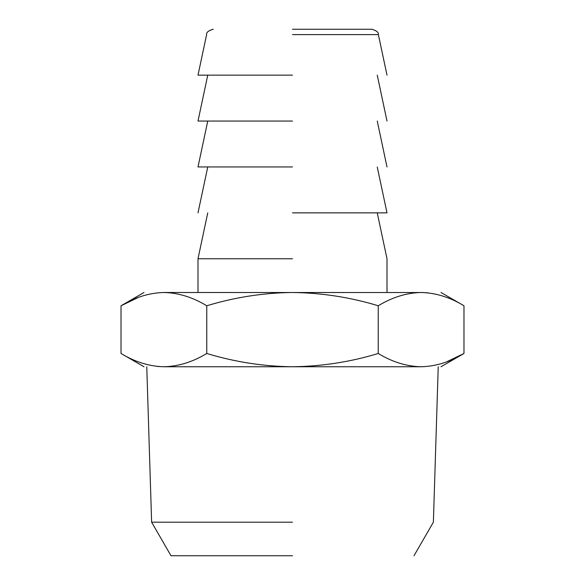 <?xml version="1.0" encoding="UTF-8"?>
<svg xmlns="http://www.w3.org/2000/svg" width="585" height="585" viewBox="0 0 585 585"><rect width="100%" height="100%" fill="white"/><g stroke="black" fill="none" stroke-linecap="round" stroke-linejoin="round"><path stroke-width="0.88" d="M292.5 555.75L171.003 555.75L292.5 555.75M292.5 522.193L151.625 522.193L292.5 522.193M163.895 366.751C137.453 366.751 137.453 366.751 163.895 366.751C178.403 366.429 192.699 362.005 206.761 353.486C235.024 362.027 263.601 366.444 292.5 366.751L163.895 366.751C149.351 366.422 135.062 361.998 121.029 353.486L121.029 305.765L138.382 297.421M421.105 366.751C447.547 366.751 447.547 366.751 421.105 366.751L292.5 366.751C321.75 366.393 350.327 361.969 378.239 353.486C392.272 361.998 406.56 366.422 421.105 366.751C435.613 366.429 449.902 362.005 463.971 353.486L446.618 361.83M292.5 29.25L371.775 29.25L292.5 29.25M159.208 366.576L157.087 366.393M142.857 363.373L142.316 363.205M206.761 353.486L206.761 305.765C192.728 297.253 178.44 292.829 163.895 292.5C149.387 292.822 135.098 297.238 121.029 305.765L143.998 292.5M378.239 353.486L378.239 305.765C350.327 297.282 321.75 292.858 292.5 292.5C263.601 292.807 235.024 297.224 206.761 305.765M441.002 366.751L463.971 353.486L463.971 305.765C449.938 297.253 435.649 292.829 421.105 292.5C406.597 292.822 392.301 297.238 378.239 305.765M163.895 292.5C137.453 292.5 137.453 292.5 163.895 292.5L423.365 292.537M425.792 292.668L427.913 292.858M442.143 295.878L442.684 296.047M292.5 75.151L198.001 75.151L292.5 75.151M421.105 292.5C447.547 292.5 447.547 292.5 421.105 292.5M292.5 121.051L198.001 121.051L292.5 121.051M292.5 258.753L198.001 258.753L292.5 258.753M292.5 166.952L198.001 166.952L292.5 166.952M292.5 212.852L386.999 212.852L292.5 212.852M292.5 34.595L378.378 34.595L292.5 34.595M413.997 555.75L433.375 522.193L438.231 366.751M146.769 366.751L151.625 522.193L171.003 555.75M143.998 366.751L121.029 353.486M198.001 75.151L206.622 34.595C206.256 32.394 208.457 30.61 213.225 29.25M386.999 75.151L378.378 34.595C378.744 32.394 376.543 30.61 371.775 29.25M441.002 292.5L463.971 305.765M198.001 121.051L207.755 75.151M377.245 75.151L386.999 121.051M198.001 292.5L198.001 258.753L207.755 212.852M377.245 212.852L386.999 258.753L386.999 292.5M198.001 166.952L207.755 121.051M377.245 121.051L386.999 166.952M198.001 212.852L207.755 166.952M377.245 166.952L386.999 212.852"/></g></svg>
